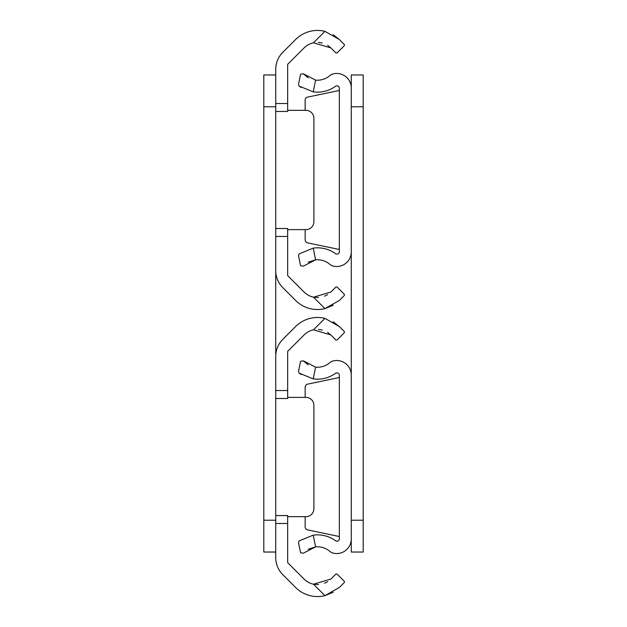 <?xml version="1.0" encoding="UTF-8"?>
<svg xmlns="http://www.w3.org/2000/svg" width="627" height="627" viewBox="0 0 627 627"><rect width="100%" height="100%" fill="white"/><g stroke="black" fill="none" stroke-linecap="round" stroke-linejoin="round"><path stroke-width="0.94" d="M287.66 103.51L287.66 111.457L275.731 111.457L275.731 103.51L287.66 103.51L287.66 64.346L304.095 47.911A18.928 18.928 0 0 1 313.484 42.793L324.927 31.35A30.848 30.848 0 0 0 295.662 39.47L282.722 52.417A23.857 23.857 0 0 0 275.731 69.284L275.731 103.51M287.66 390.543L287.66 351.379L304.095 334.943A18.928 18.928 0 0 1 313.484 329.826L324.927 318.391A30.848 30.848 0 0 0 295.662 326.51L282.722 339.458A23.857 23.857 0 0 0 275.731 356.324L275.731 390.543L287.66 390.543L287.66 398.498L275.731 398.498L275.731 228.502L287.66 228.502L287.66 236.457L275.731 236.457L275.731 270.676A23.857 23.857 0 0 0 282.722 287.542L295.662 300.49A30.848 30.848 0 0 0 324.927 308.609L333.164 305.239M313.484 297.174L330.86 292.057L335.915 286.994L337.044 286.994L344.348 294.306L344.348 295.427L339.293 300.49L324.927 308.609L313.484 297.174A18.928 18.928 0 0 1 304.095 292.057L287.66 275.621L287.66 236.457M324.927 31.35L339.293 39.47L333.172 34.728M339.293 39.47L344.348 44.533L344.348 45.661L337.044 52.966L344.348 45.661M337.044 52.966L335.915 52.966L330.86 47.911L313.484 42.793M318.571 42.393L322.27 42.981M327.639 45.324L330.86 47.911M327.639 294.635L324.527 296.234M318.532 297.566L313.821 297.245M344.348 294.306L337.044 286.994M287.66 228.502L275.731 228.502L275.731 111.457M287.66 110.344L305.945 110.344A7.955 7.955 0 0 1 313.9 118.299L313.9 221.66A7.955 7.955 0 0 1 305.945 229.615L287.66 229.615M275.731 523.49L275.731 515.543L287.66 515.598L287.66 523.49L275.731 523.49L275.731 557.716A23.857 23.857 0 0 0 282.722 574.583L295.662 587.53A30.848 30.848 0 0 0 324.927 595.65L333.164 592.272M313.484 584.207L330.86 579.089L335.915 574.034L337.044 574.034L344.348 581.339L344.348 582.467L339.293 587.53L324.927 595.65L313.484 584.207A18.928 18.928 0 0 1 304.095 579.089L287.66 562.654L287.66 523.49M324.927 318.391L339.293 326.51L333.172 321.769M339.293 326.51L344.348 331.573L344.348 332.694L337.044 340.006L344.348 332.694M337.044 340.006L335.915 340.006L330.86 334.943L313.484 329.826M318.571 329.434L322.27 330.021M327.639 332.365L330.86 334.943M327.639 581.676L324.527 583.275M318.532 584.607L313.821 584.278M344.348 581.339L337.044 574.034M287.66 515.543L275.731 515.543L275.731 398.498M287.66 397.385L305.945 397.385A7.955 7.955 0 0 1 313.9 405.34L313.9 508.701A7.955 7.955 0 0 1 305.945 516.656L287.66 516.656M275.731 106.77L263.802 106.77L263.802 520.23L275.731 520.23M263.802 106.77L263.802 74.966L275.731 74.966M275.731 552.034L263.802 552.034L263.802 520.23M305.153 110.344L305.153 100.21A3.182 3.182 0 0 1 307.677 97.099L339.34 90.468M308.155 262.204L315.593 259.844A18.928 18.928 0 0 1 329.865 264.367A7.955 7.955 0 0 0 333.125 266.067A14.586 14.586 0 0 0 351.269 251.929L351.269 88.039A14.586 14.586 0 0 0 333.125 73.892A7.955 7.955 0 0 0 329.865 75.593A18.928 18.928 0 0 1 315.593 80.115L313.226 91.848A30.848 30.848 0 0 0 335.555 86.283A2.383 2.383 0 0 1 339.34 88.219L339.34 251.748A2.383 2.383 0 0 1 335.555 253.676A30.848 30.848 0 0 0 313.226 248.12L299.103 253.888L313.226 248.12L315.593 259.844L303.256 266.185L300.56 265.715L298.491 255.487L299.103 253.888M313.226 91.848L299.103 86.071L301.164 87.474M299.103 86.071L298.491 84.48L300.56 74.245L303.256 73.774L315.593 80.115M308.131 77.74L303.256 73.774M339.34 249.491L307.677 242.868A3.182 3.182 0 0 1 305.153 239.757L305.153 229.615M351.269 106.77L351.269 74.966L363.198 74.966L363.198 106.77L351.269 106.77L351.269 520.23L363.198 520.23L363.198 552.034L351.269 552.034L351.269 520.23M363.198 106.77L363.198 520.23M305.153 397.385L305.153 387.243A3.182 3.182 0 0 1 307.677 384.132L339.34 377.509M308.155 549.244L315.593 546.885A18.928 18.928 0 0 1 329.865 551.407A7.955 7.955 0 0 0 333.125 553.108A14.586 14.586 0 0 0 351.269 538.961L351.269 375.071A14.586 14.586 0 0 0 333.125 360.933A7.955 7.955 0 0 0 329.865 362.633A18.928 18.928 0 0 1 315.593 367.156L313.226 378.88A30.848 30.848 0 0 0 335.555 373.324A2.383 2.383 0 0 1 339.34 375.252L339.34 538.781A2.383 2.383 0 0 1 335.555 540.717A30.848 30.848 0 0 0 313.226 535.152L299.103 540.929L313.226 535.152L315.593 546.885L303.256 553.226L300.56 552.755L298.491 542.52L299.103 540.929M313.226 378.88L299.103 373.112L301.164 374.515M299.103 373.112L298.491 371.513L300.56 361.285L303.256 360.815L315.593 367.156M308.131 364.781L303.256 360.815M339.34 536.532L307.677 529.901A3.182 3.182 0 0 1 305.153 526.79L305.153 516.656"/></g></svg>
